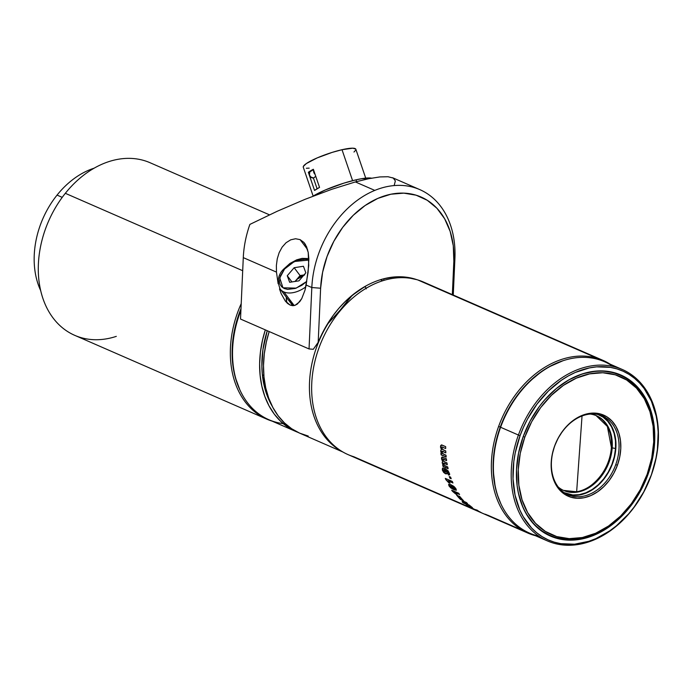 <?xml version="1.0" encoding="UTF-8"?>
<svg xmlns="http://www.w3.org/2000/svg" width="693" height="693" viewBox="0 0 693 693"><rect width="100%" height="100%" fill="white"/><g stroke="black" fill="none" stroke-linecap="round" stroke-linejoin="round"><path stroke-width="1.04" d="M241.207 303.655A94.17 69.655 113.6 0 0 272.132 421.136A94.17 69.655 -66.4 0 1 266.796 419.152A94.17 69.655 -66.4 0 1 241.207 303.655M239.821 389.752A92.914 68.728 -66.4 0 1 240.982 308.697L235.23 326.689L232.441 344.222L232.103 352.876L233.524 369.525L235.274 377.364L239.821 389.752M116.311 336.365A94.17 69.655 -66.4 0 1 43.312 299.593A94.17 69.655 -66.4 0 1 65.324 193.312A94.17 69.655 113.6 0 0 74.749 335.343L266.796 419.152M40.696 290.627A79.73 58.974 -66.4 0 1 57.051 195.097A79.73 58.974 113.6 0 0 40.696 290.627M62.223 197.358L57.051 195.097L62.223 197.358M242.697 270.712L65.324 193.312L242.697 270.712M269.482 214.839L150.069 162.734A94.17 69.655 113.6 0 0 65.324 193.312M94.127 168.182A79.73 58.974 113.6 0 0 57.051 195.097A79.73 58.974 -66.4 0 1 94.127 168.182M371.483 178.162A34.529 5.89 161.1 0 0 356.037 179.833A34.529 5.89 161.1 0 0 312.976 196.206L325.182 190.029L343.823 183.16L356.037 179.833L356.635 181.592L356.037 179.833L361.365 178.751L371.898 178.266M355.769 149.082L352.806 148.189L342.013 149.705L352.59 180.665L342.013 149.705A27.781 4.738 161.1 0 0 315.393 158.697A27.781 4.738 161.1 0 0 303.274 167.204L313.149 196.093M313.34 169.257L319.542 187.405A27.781 4.738 161.1 0 0 314.553 190.454L308.35 172.306A27.781 4.738 -18.9 0 1 313.34 169.257L319.542 187.405L314.553 190.454L308.35 172.306L313.34 169.257M365.722 178.127L355.847 149.246A27.781 4.738 161.1 0 0 342.013 149.705L332.181 152.391L317.186 157.909L306.358 163.539L303.361 166.389L303.352 167.377M306.323 168.26L309.182 168.13M353.984 152.027L355.76 150.06M317.099 188.773L313.427 178.023L310.594 176.862L309.433 174.879L309.814 171.873A3.768 2.954 58.5 0 0 309.892 175.935A3.768 2.954 58.5 0 0 313.427 178.023L317.099 188.773M313.678 170.244A3.768 2.954 -121.5 0 0 315.09 174.376L313.756 172.228L313.712 170.097M316.848 188.92L316.874 188.106L316.848 188.92M315.306 176.715L314.293 177.373M313.427 178.023L315.791 176.438M313.47 169.638L309.814 171.873L313.47 169.638M309.71 172.037L308.35 172.306L309.71 172.037M576.654 491.77L582.033 415.982L576.654 491.77A40.809 30.18 113.6 0 0 611.408 447.539A40.809 30.18 113.6 0 0 596.11 415.601L607.363 426.446L611.408 447.539L612.188 447.877L611.408 447.539C608.93 476.429 585.906 491.787 576.654 491.77L563.478 490.393A40.809 30.18 113.6 0 0 576.654 491.77M467.489 506.34L353.776 456.722A94.17 69.655 -66.4 0 1 318.91 348.042A94.17 69.655 113.6 0 0 348.111 454.634L476.94 510.854M533.471 535.135A94.17 69.655 113.6 0 0 535.42 535.68A94.17 69.655 -66.4 0 1 533.471 535.135A94.17 69.655 -66.4 0 1 527.806 533.047A94.17 69.655 -66.4 0 1 498.613 426.455A94.17 69.655 113.6 0 0 533.471 535.135M500.277 427.061L498.613 426.455A94.17 69.655 -66.4 0 1 597.47 358.35A94.17 69.655 -66.4 0 1 603.127 360.438A94.17 69.655 -66.4 0 1 610.238 364.223A94.17 69.655 113.6 0 0 597.47 358.35L417.766 279.937L597.47 358.35A94.17 69.655 113.6 0 0 498.613 426.455L500.277 427.061L495.382 444.464L493.217 461.962L493.182 470.538L495.218 486.936L497.271 494.594L500.744 503.473A92.914 68.728 -66.4 0 1 500.277 427.061A92.914 68.728 -66.4 0 1 563.045 360.706L548.795 366.961L541.917 371.257L528.932 381.982L517.376 395.209L512.283 402.607L507.7 410.429L500.277 427.061M522.427 530.318L487.673 515.15L522.427 530.318M603.127 360.438L423.432 282.016A94.17 69.655 113.6 0 0 417.766 279.937A94.17 69.655 113.6 0 0 318.91 348.042A94.17 69.655 -66.4 0 1 417.766 279.937M487.014 514.916L485.109 514.18L487.014 514.916M442.082 446.924L445.677 448.527A94.17 69.655 -66.4 0 1 445.66 446.63L441.372 444.949L440.497 446.734L441.588 449.177L440.497 446.734L441.588 449.177L440.679 450.848L441.848 453.213L440.921 450.762L441.848 453.213L440.921 453.005A94.17 69.655 -66.4 0 0 441.094 454.859L441.337 454.755A93.85 69.421 113.6 0 1 441.181 453.127A93.85 69.421 113.6 0 0 441.337 454.755L446.162 456.86L441.094 454.859A94.17 69.655 -66.4 0 1 440.921 453.005L441.606 453.309L440.713 451.169L441.346 449.255L440.566 447.392L440.696 445.512L441.883 445.01L445.66 446.63A94.17 69.655 113.6 0 0 445.677 448.527L441.995 447.002L441.502 447.704L442.177 449.229L445.746 450.961A94.17 69.655 113.6 0 0 445.842 452.832L442.16 451.299L441.701 451.983L442.411 453.491L446.015 455.232A94.17 69.655 113.6 0 0 446.188 457.077L441.094 454.859L446.188 457.077A94.17 69.655 -66.4 0 1 446.015 455.232L443.529 454.149L441.701 451.983L442.082 451.29M442.697 461.157L442.16 462.707L443.581 464.908L442.403 462.577L443.581 464.908L442.654 464.743A94.17 69.655 -66.4 0 0 443.052 466.493L443.286 466.346A93.85 69.421 113.6 0 1 442.948 464.873A93.85 69.421 113.6 0 0 443.286 466.346L448.076 468.442L443.052 466.493A94.17 69.655 -66.4 0 1 442.654 464.743L443.338 465.046L442.229 463.011L442.602 461.209L441.536 457.623L442.61 457.163L446.379 458.783A94.17 69.655 113.6 0 0 446.621 460.602L442.948 459.078L442.558 459.736L443.39 461.2L446.976 462.924A94.17 69.655 113.6 0 0 447.288 464.7L443.624 463.158L443.269 463.799L444.126 465.246L447.747 466.969A94.17 69.655 113.6 0 0 448.137 468.711L443.052 466.493L448.137 468.711A94.17 69.655 -66.4 0 1 447.747 466.969L445.261 465.887L443.269 463.799L443.858 463.037L447.288 464.7A94.17 69.655 -66.4 0 1 446.976 462.924L444.516 461.85L442.558 459.736L442.732 459.087L446.621 460.602A94.17 69.655 -66.4 0 1 446.379 458.783L441.909 457.163L441.502 458.783L442.515 461.243M448.397 474.956L447.713 473.241L448.284 472.964L448.033 472.15L445.807 470.296L446.855 472.176L446.76 473.769L445.46 473.778L443.633 472.375L442.333 470.053L442.472 468.303L444.993 468.546L448.12 470.842L449.566 473.787L449.462 474.809L448.717 475.017L449.341 474.922L449.445 473.328L444.993 468.546L442.619 468.182L442.333 470.053L445.46 473.778L446.647 473.865L446.855 472.176L445.807 470.296L448.215 472.583L447.713 473.241L448.397 474.956M451.186 478.724L449.852 478.144A94.17 69.655 -66.4 0 1 449.263 476.533L450.597 477.113A94.17 69.655 113.6 0 0 451.186 478.724A94.17 69.655 -66.4 0 1 450.597 477.113L449.263 476.533A94.17 69.655 -66.4 0 0 449.852 478.144L451.186 478.724M452.278 481.436A94.17 69.655 113.6 0 0 452.953 482.986L447.99 480.821L450.017 483.255L448.683 482.675L445.85 479.651A94.17 69.655 -66.4 0 1 445.304 478.395L452.278 481.436L445.304 478.395A94.17 69.655 -66.4 0 0 445.85 479.651L448.683 482.675L450.017 483.255L447.99 480.821L452.953 482.986A94.17 69.655 -66.4 0 1 452.278 481.436M448.614 484.433L450.398 484.52L453.473 486.122L455.673 488.331L456.289 490.202L451.065 488.106L449.246 486.261L448.614 484.433M458.653 493.225A94.17 69.655 113.6 0 0 459.572 494.542L454.608 492.376L456.947 494.507L455.604 493.927L452.425 491.25A94.17 69.655 -66.4 0 1 451.68 490.185L458.653 493.225L451.68 490.185A94.17 69.655 -66.4 0 0 452.425 491.25L455.604 493.927L456.947 494.507L454.608 492.376L459.572 494.542A94.17 69.655 -66.4 0 1 458.653 493.225M463.608 500.77L462.448 500.268A94.17 69.655 -66.4 0 1 458.662 496.015L459.823 496.526A94.17 69.655 113.6 0 0 463.608 500.77A94.17 69.655 -66.4 0 1 459.823 496.526L458.662 496.015A94.17 69.655 -66.4 0 0 462.448 500.268L463.608 500.77M461.555 499.878L460.395 499.367A94.17 69.655 -66.4 0 1 456.6 495.123L457.77 495.625A94.17 69.655 113.6 0 0 461.555 499.878A94.17 69.655 -66.4 0 1 457.77 495.625L456.6 495.123A94.17 69.655 -66.4 0 0 460.395 499.367L461.555 499.878M464.05 502.382L467.55 503.586A94.17 69.655 -66.4 0 1 466.424 502.529L463.452 501.23C462.014 500.545 461.763 500.675 462.681 501.611L464.76 503.101L462.222 501.992A94.17 69.655 -66.4 0 0 463.4 502.962L469.49 505.284L463.565 502.694A93.85 69.421 113.6 0 1 463.236 502.434A93.85 69.421 113.6 0 0 463.565 502.694L470.365 506.003A94.17 69.655 -66.4 0 1 469.187 505.032L466.623 503.915L469.187 505.032A94.17 69.655 113.6 0 0 470.365 506.003L463.4 502.962A94.17 69.655 -66.4 0 1 462.222 501.992L464.76 503.101L462.378 500.805L466.424 502.529A94.17 69.655 113.6 0 0 467.55 503.586L463.929 502.027L466.034 503.646L464.05 502.382L465.02 502.148L464.033 501.94M468.052 505.855L466.822 504.972A94.17 69.655 -66.4 0 1 465.956 504.322L466.943 504.747A94.17 69.655 113.6 0 0 467.81 505.405L471.491 506.86L472.522 507.77L469.04 506.288A94.17 69.655 113.6 0 0 469.663 506.713L468.676 506.288A94.17 69.655 -66.4 0 1 468.052 505.855L466.848 504.937L468.208 505.587A93.85 69.421 113.6 0 0 468.832 506.011L468.676 506.288A94.17 69.655 -66.4 0 1 468.052 505.855L468.208 505.587A93.85 69.421 113.6 0 0 468.832 506.011L469.663 506.713A94.17 69.655 -66.4 0 1 469.04 506.288L472.219 507.666L470.071 506.124L470.85 506.288L467.81 505.405A94.17 69.655 -66.4 0 1 466.943 504.747L465.956 504.322A94.17 69.655 -66.4 0 0 466.822 504.972L468.052 505.855M472.513 508.298L478.101 511.235L475.095 509.537L477.226 510.169L479.495 511.858L470.85 507.683A94.17 69.655 -66.4 0 1 469.577 506.886L480.24 512.153M479.452 511.607L481.938 513.028A94.17 69.655 -66.4 0 1 480.57 512.404L476.299 510.55L480.57 512.404A94.17 69.655 113.6 0 0 481.938 513.028L478.231 511.417M477.425 511.036L476.871 510.819M483.913 513.86A94.17 69.655 113.6 0 0 485.317 514.379A94.17 69.655 -66.4 0 1 483.913 513.86L481.947 513.002M538.885 536.183A93.538 69.187 -66.4 0 1 500.606 427.269L518.416 435.039A93.538 69.187 -66.4 0 1 622.236 369.456A93.538 69.187 -66.4 0 1 651.238 475.346L651.125 475.407A92.282 68.26 -66.4 0 1 554.244 542.151A92.282 68.26 -66.4 0 1 520.079 435.646L518.416 435.039A93.538 69.187 113.6 0 0 553.04 542.991A93.538 69.187 113.6 0 0 651.238 475.346A93.538 69.187 -66.4 0 1 547.418 540.921A93.538 69.187 -66.4 0 1 518.416 435.039L500.606 427.269A93.538 69.187 113.6 0 0 529.608 533.151L547.418 540.921M280.821 289.813A21.968 13.652 -37.1 0 0 283.896 291.944L294.178 305.552L283.896 291.944A21.968 13.652 142.9 0 1 280.206 289.085L290.878 303.222A21.968 13.652 -37.1 0 0 293.685 305.63L290.445 302.581L289.379 300.069M283.272 423.648A93.85 69.421 -66.4 0 1 240.904 310.438A93.85 69.421 113.6 0 0 268.858 419.707L295.963 431.54A93.85 69.421 -66.4 0 1 265.306 329.868L262.474 340.298L260.421 352.157L259.632 363.903L260.118 375.329L261.859 386.244L264.839 396.457L268.997 405.795L274.263 414.093L280.552 421.205L287.751 427.027L297.921 432.345A93.85 69.421 -66.4 0 1 295.963 431.54M262.361 374.809A91.026 67.334 113.6 0 0 272.323 406.436L267.914 397.539L265.402 390.367L262.361 374.809L263.842 375.459L262.361 374.809L261.867 366.571L262.942 349.567L267.247 330.708A91.026 67.334 113.6 0 0 262.361 374.809M366.225 288.877L365.211 286.348A93.85 69.421 -66.4 0 1 374.22 281.956A93.85 69.421 -66.4 0 1 383.368 278.872L394.196 276.975L404.781 277.027L416.891 279.677A93.85 69.421 113.6 0 0 383.368 278.872L383.61 278.976A93.85 69.421 -66.4 0 1 416.493 279.565A93.85 69.421 113.6 0 0 383.61 278.976L384.035 280.327M285.317 301.057L281.185 293.685L285.317 301.057L287.656 303.517L290.107 305.067L292.593 305.674L295.062 305.31L297.453 303.993L301.732 298.657L304.998 290.194L306.141 285.057L311.824 287.534L309.043 348.951L240.514 319.049L243.286 257.631A91.026 67.334 -66.4 0 1 249.887 224.402L277.287 211.235L305.171 199.281L331.774 189.302L355.379 181.93L331.774 189.302L305.171 199.281L277.287 211.235L249.887 224.402A91.026 67.334 113.6 0 0 243.286 257.631L276.464 272.106L278.144 283.775L276.464 272.106L276.386 265.41L277.252 258.844L279.14 252.668L282.12 247.15L286.079 242.715L290.722 239.821L295.564 238.747L300.086 239.622L307.562 249.523L300.086 239.622L303.855 242.368L305.37 244.386L308.22 252.408L308.723 265.584L306.141 285.057L311.824 287.534A91.026 67.334 -66.4 0 1 374.792 190.402L355.379 181.93L368.789 178.69L379.773 176.94L388.002 176.732L393.243 178.066L388.002 176.732L379.773 176.94L368.789 178.69L355.379 181.93L374.792 190.402A91.026 67.334 -66.4 0 1 419.776 189.605A91.026 67.334 -66.4 0 1 454.911 258.532A91.026 67.334 113.6 0 0 374.792 190.402A91.026 67.334 113.6 0 0 311.824 287.534L320.625 288.227A84.754 62.691 -66.4 0 1 390.878 194.222A84.754 62.691 -66.4 0 1 453.846 261.218L454.911 258.532L453.257 295.036L454.911 258.532L453.846 261.218L452.338 294.638L453.846 261.218L453.283 245.772L450.173 231.445L444.646 218.771L436.911 208.255L427.269 200.286L416.095 195.183L403.802 193.139L390.878 194.222L377.815 198.406L365.107 205.518L353.257 215.289L342.714 227.347L333.879 241.225L327.096 256.393L322.617 272.262L320.625 288.227L318.182 342.351L313.305 349.281L309.043 348.951L311.824 287.534L320.625 288.227L318.182 342.351L313.305 349.281L309.043 348.951L240.514 319.049L243.286 257.631L276.464 272.106L276.386 265.41L277.252 258.844L279.14 252.668L282.12 247.15L286.079 242.715L290.722 239.821L295.564 238.747L300.086 239.622L303.855 242.368L306.592 246.76L308.22 252.408L308.844 258.801L308.09 272.358L304.998 290.194L301.732 298.657L299.688 301.758L295.062 305.31L290.107 305.067L285.092 300.762M328.023 323.562A93.85 69.421 113.6 0 0 341.588 451.212A93.85 69.421 -66.4 0 1 328.023 323.562L322.591 332.683L318.182 342.351A93.85 69.421 113.6 0 1 327.78 323.458A93.85 69.421 -66.4 0 1 351.498 295.868L340.306 309.953L328.023 323.562L333.004 315.705L338.73 308.472L344.923 301.836L351.741 295.972A93.85 69.421 -66.4 0 1 365.454 286.452A93.85 69.421 113.6 0 0 351.741 295.972L340.306 309.953L328.023 323.562M523.198 436.59A87.89 65.012 -66.4 0 1 620.755 374.974A87.89 65.012 -66.4 0 1 648.007 474.462L647.297 474.151L648.007 474.462A87.89 65.012 -66.4 0 1 550.45 536.079A87.89 65.012 -66.4 0 1 523.198 436.59L518.572 453.049L516.519 469.603L517.125 485.62L518.416 493.225L522.929 507.293L526.1 513.608L534.13 524.506L544.135 532.752L555.743 538.028L568.485 540.133L581.895 538.998L588.678 537.214L602.104 531.314L614.89 522.505L626.559 511.113L636.65 497.6L640.982 490.194L648.007 474.462L652.633 458.004L654.686 441.45L654.079 425.433L650.848 410.577L645.105 397.453L641.354 391.692L632.293 382.077L621.439 375.277L615.471 373.025L602.719 370.92L596.067 371.084L582.527 373.839L569.1 379.738L556.314 388.556L544.646 399.939L539.379 406.462L530.223 420.859L523.198 436.59M625.251 377.512L631.938 382.536A87.89 65.012 113.6 0 0 619.845 374.584M590.237 414.05A40.809 30.18 -66.4 0 1 596.5 415.765A40.809 30.18 -66.4 0 1 612.188 447.877A40.809 30.18 113.6 0 0 590.237 414.05M598.258 414.57A42.62 31.523 -66.4 0 1 615.54 448.484L612.188 447.877L615.54 448.484L615.462 440.653L614.093 433.342L611.503 426.819L607.787 421.344L603.075 417.125L597.565 414.319M566.493 494.04A43.001 31.809 113.6 0 0 567.506 494.378L570.608 495.729A43.001 31.809 -66.4 0 1 568.017 494.776A43.001 31.809 -66.4 0 1 554.686 446.093A43.001 31.809 -66.4 0 1 599.826 414.994A43.001 31.809 113.6 0 0 554.686 446.093L554.565 446.162A44.257 32.736 -66.4 0 1 601.03 414.154A44.257 32.736 -66.4 0 1 617.411 465.228L615.748 464.622A43.001 31.809 113.6 0 0 599.826 414.994A43.001 31.809 -66.4 0 1 602.416 415.947A43.001 31.809 -66.4 0 1 615.748 464.622L617.411 465.228A44.257 32.736 -66.4 0 1 570.954 497.245A44.257 32.736 -66.4 0 1 554.565 446.162L554.686 446.093A43.001 31.809 113.6 0 0 570.608 495.729A43.001 31.809 113.6 0 0 615.748 464.622A43.001 31.809 -66.4 0 1 570.608 495.729L567.506 494.378A43.001 31.809 113.6 0 0 611.555 466.068A43.001 31.809 113.6 0 0 600.84 415.324L607.302 420.261L611.235 425.589L614.041 432.016L615.627 439.284L615.921 447.115L614.916 455.214L612.647 463.27L609.216 470.971L604.738 478.014L599.384 484.138L593.373 489.102L586.928 492.714L580.301 494.845M647.279 474.194A87.413 64.666 -66.4 0 1 555.509 537.413A87.413 64.666 113.6 0 0 647.279 474.194L647.167 474.263A86.166 63.73 -66.4 0 1 556.713 536.573A86.166 63.73 -66.4 0 1 524.818 437.136L523.215 436.547L524.818 437.136L520.278 453.265L518.269 469.499L518.858 485.195L522.028 499.766L527.659 512.629L535.533 523.319L545.339 531.401L556.713 536.573L569.213 538.643L582.354 537.525L595.634 533.255L608.549 526.013L620.59 516.068L631.306 503.794L640.28 489.682L647.167 474.263L651.706 458.125L653.716 441.891L653.127 426.195L649.947 411.633L644.325 398.761L636.451 388.08L626.637 379.989L615.271 374.818L602.771 372.747L589.63 373.873L576.351 378.135L563.435 385.377L551.394 395.331L540.679 407.597L531.704 421.708L524.818 437.136A86.166 63.73 -66.4 0 1 615.271 374.818A86.166 63.73 -66.4 0 1 647.167 474.263L647.279 474.194A87.413 64.666 113.6 0 0 614.925 373.302A87.413 64.666 -66.4 0 1 620.174 375.234A87.413 64.666 -66.4 0 1 647.279 474.194M619.429 374.922L614.925 373.302A87.413 64.666 113.6 0 0 556.262 388.591A87.413 64.666 -66.4 0 1 614.925 373.302L613.487 372.678A87.413 64.666 113.6 0 0 608.766 371.5L613.487 372.678A87.413 64.666 113.6 0 1 618.745 374.61L620.174 375.234M516.58 479.539A87.413 64.666 113.6 0 0 555.509 537.413A87.413 64.666 -66.4 0 1 550.251 535.481A87.413 64.666 -66.4 0 1 516.58 479.539M554.565 446.162L558.108 438.236L562.716 430.985L568.217 424.688L574.402 419.577L581.037 415.852L587.863 413.669L594.611 413.089L601.03 414.154L606.869 416.814L611.91 420.963L615.956 426.455L618.84 433.064L620.478 440.54L620.781 448.605L619.741 456.947L617.411 465.228L613.877 473.154L609.268 480.405L603.759 486.703L597.574 491.813L590.947 495.538L584.121 497.73L577.373 498.302L570.954 497.245L565.107 494.585L560.074 490.427L556.029 484.944L553.135 478.335L551.507 470.85L551.204 462.785L552.234 454.452L554.565 446.162M548.856 534.866L539.752 529.651A87.413 64.666 113.6 0 0 548.821 534.857L550.251 535.481M573.743 495.408L567.506 494.378M564.189 492.662L572.782 494.975L579.244 494.681L585.819 492.818L592.255 489.466L598.293 484.753L603.716 478.863L608.307 472.011L611.893 464.466L614.336 456.522L615.54 448.484A42.62 31.523 -66.4 0 1 564.189 492.654M558.35 487.136A40.809 30.18 113.6 0 0 591.761 485.828A40.809 30.18 113.6 0 0 612.188 447.877A40.809 30.18 -66.4 0 1 563.859 490.566A40.809 30.18 -66.4 0 1 558.35 487.136M549.549 535.672A87.89 65.012 113.6 0 0 563.6 539.137L553.924 537.231M365.454 286.452L365.211 286.348A93.85 69.421 113.6 0 1 374.22 281.956A93.85 69.421 113.6 0 1 383.368 278.872L383.61 278.976M382.779 280.708L380.466 279.695L382.779 280.708M286.659 301.516L286.322 297.193A25.113 15.601 -37.1 0 0 287.214 303.127M365.211 286.348A93.85 69.421 113.6 0 0 351.498 295.868L365.211 286.348M279.496 288.955L281.185 293.685L279.496 288.955M343.026 452.07L299.835 433.229A93.85 69.421 113.6 0 1 269.179 331.557L266.346 341.987L264.293 353.846L263.505 365.592L263.99 377.018L265.731 387.933L268.711 398.146L272.869 407.484L278.136 415.783L284.425 422.903L291.623 428.716L299.61 433.125L308.255 436.062M393.243 178.066L395.356 180.916L394.256 185.187M295.313 281.401L296.63 279.574L304.729 274.835L300.398 276.438L296.63 279.574L300.078 275.563L304.01 274.948L300.078 275.563L295.287 281.453M303.439 266.259L294.153 267.715L300.078 275.563L294.153 267.715L303.439 266.259L305.838 272.817L303.439 266.259M295.019 281.453L296.63 279.574L295.019 281.453M287.257 275.736L294.153 267.715L287.257 275.736L289.657 282.294L287.257 275.736L291.944 281.938L287.257 275.736M284.546 269.04L280.388 275.814L279.426 281.575L280.085 284.39L281.722 286.807L284.295 288.531L287.63 289.379L295.209 288.461L301.966 285.23L306.774 281.401L296.206 288.132L282.952 287.794L279.738 277.954L284.546 269.04L294.343 261.512L308.87 260.048L305.474 259.165L297.886 260.092L291.129 263.323L284.546 269.04L283.827 268.971L284.546 269.04M305.838 272.817L298.952 280.838L289.657 282.294L298.952 280.838L305.838 272.817M305.786 286.867A21.968 13.652 142.9 0 1 283.896 291.944A21.968 13.652 -37.1 0 0 305.717 286.919M651.125 475.407L643.745 491.926L634.138 507.042L628.603 513.894L616.363 525.848L609.762 530.838L595.928 538.6L588.833 541.294L574.618 544.196L560.819 543.684L554.244 542.151L547.972 539.786L542.065 536.607L536.573 532.648L531.557 527.953L523.128 516.51L519.793 509.875L515.064 495.114L513.037 478.828L513.799 461.651L515.22 452.927L520.079 435.646L523.475 427.252L527.46 419.126L537.066 404.01L548.544 390.869L561.443 380.214L568.277 375.952L575.277 372.453L589.5 367.888L596.595 366.857L610.386 367.368L616.961 368.901L623.232 371.266L629.14 374.445L634.632 378.404L639.648 383.108L644.144 388.504L651.411 401.178L656.15 415.939L657.501 423.934L658.168 432.224L657.406 449.41L655.985 458.125L651.238 475.346A93.538 69.187 113.6 0 0 616.614 367.385A93.538 69.187 113.6 0 0 518.416 435.039L520.079 435.646A92.282 68.26 -66.4 0 1 616.961 368.901A92.282 68.26 -66.4 0 1 651.125 475.407M622.236 369.456L604.426 361.685A93.538 69.187 113.6 0 0 500.606 427.269A93.538 69.187 -66.4 0 1 612.967 366.424M478.101 511.235L477.434 510.776M472.202 508.489L471.699 507.718M479.66 511.928L469.577 506.886A94.17 69.655 -66.4 0 0 470.85 507.683L471.552 507.986M471.647 507.735L472.791 508.454M476.065 510.135L473.371 508.783M472.825 508.714L475.476 510.005M470.686 506.557L469.993 506.358M463.938 501.81L466.883 502.962L464.838 502.408M463.452 501.23C462.014 500.545 461.763 500.675 462.681 501.611L462.335 500.796L462.681 501.611M457.207 495.382A93.85 69.421 113.6 0 0 460.576 499.125L461.001 499.306L460.576 499.125A93.85 69.421 113.6 0 1 457.207 495.382M459.26 496.275A93.85 69.421 113.6 0 0 462.629 500.017L463.054 500.207L462.629 500.017A93.85 69.421 113.6 0 1 459.26 496.275M459.242 494.092L454.608 492.376L459.242 494.092M456.366 493.944L452.425 491.25L456.366 493.944M452.191 490.41A93.85 69.421 113.6 0 0 452.624 491.025A93.85 69.421 113.6 0 1 452.191 490.41M451.117 484.814L448.692 484.338L448.925 485.758L450.623 487.751L453.88 489.691L456.271 490.228L455.985 488.842L454.331 486.807L451.117 484.814M456.349 490.09L453.88 489.691L450.623 487.751L448.925 485.758L448.908 484.138M448.83 484.225L449.454 486.053L451.273 487.889L456.436 490.046M449.991 485.75L453.352 486.659L455.11 488.652M450.086 486.261L454.391 488.834L455.041 488.123L453.049 488.314L450 486.07L453.664 487.17L454.929 488.842M454.963 488.678L453.872 486.971L452.105 486.07L450.303 486.062M454.825 488.331L453.135 486.867L450.026 485.732M452.789 482.631L447.99 480.821L452.789 482.631M449.714 482.83L448.683 482.675L445.85 479.651L449.714 482.83M445.677 478.56A93.85 69.421 113.6 0 0 446.075 479.461A93.85 69.421 113.6 0 1 445.677 478.56M449.601 476.68A93.85 69.421 113.6 0 0 450.078 477.971L451.065 478.404L450.078 477.971A93.85 69.421 113.6 0 1 449.601 476.68M449.454 474.826L448.622 474.792L447.947 473.076L448.449 472.427L447.713 473.241M449.696 474.653L448.622 474.792L447.947 473.076L448.449 472.427L445.807 470.296L447.678 471.214L448.501 472.626L448.172 473.232M446.76 473.769L445.46 473.778L442.333 470.053L442.749 468.113M446.673 471.058L446.379 470.582M443.087 467.94L442.42 469.161L443.07 471.084L445.252 473.388L446.985 473.614M443.659 469.88L444.291 469.507L445.278 470.183L445.894 471.474L445.53 472.176M444.871 472.098L443.485 470.53L444.256 469.733L445.599 471.37L444.871 472.098L445.556 472.167L445.599 471.37L444.871 472.098L443.581 470.798L444.49 469.585L443.563 469.715L443.485 470.53M445.833 471.214L445.105 471.942L445.833 471.214L444.49 469.585L443.719 470.374L444.49 469.585M445.599 471.37L444.256 469.733M442.602 461.209L441.744 458.671L442.359 456.99M442.108 457.103L441.502 458.783L442.844 461.088M442.87 459.061L446.587 460.369L442.974 458.974L442.801 459.624M443.269 463.799L444.724 463.348L447.245 464.449L444.724 463.348L443.511 463.669M441.415 444.949L440.748 446.656L441.614 444.889M441.701 451.983L443.277 451.524L445.842 452.832A94.17 69.655 -66.4 0 1 445.746 450.961L443.286 449.887L441.502 447.704L442.047 446.933L441.744 447.635M442.411 451.212L443.277 451.524L441.952 451.888M467.368 506.661L468.26 507.051M527.806 533.047L478.239 511.417M419.776 189.605L392.576 177.729M563.859 490.566L563.088 490.228M280.206 289.085C276.871 281.115 278.084 274.411 283.827 268.971L289.995 263.418L296.717 259.823L302.053 258.385L308.835 258.567"/></g></svg>
